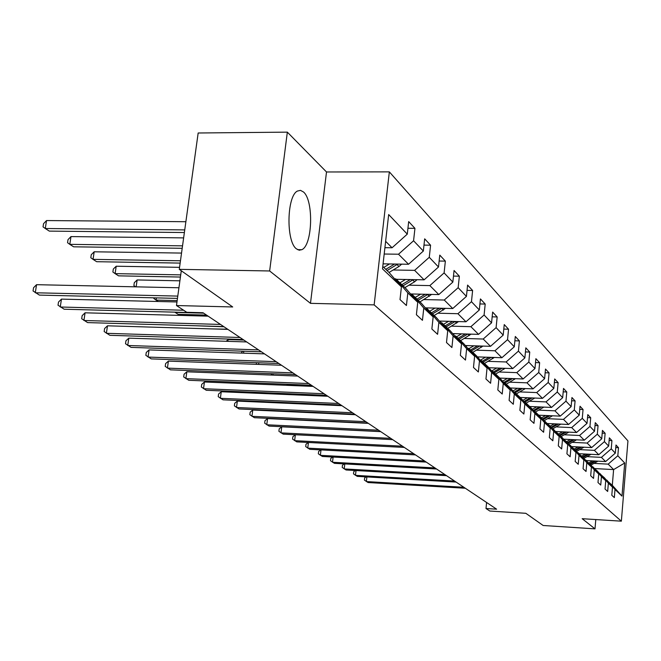 <?xml version="1.0" encoding="UTF-8"?>
<svg xmlns="http://www.w3.org/2000/svg" width="661" height="661" viewBox="0 0 661 661"><rect width="100%" height="100%" fill="white"/><g stroke="black" fill="none" stroke-linecap="round" stroke-linejoin="round"><path stroke-width="0.99" d="M296.409 248.833L299.069 250.164L301.755 249.701C312.537 245.512 313.901 200.523 303.49 191.987L300.491 190.36L297.425 191.054C286.75 196.028 285.973 241.554 296.409 248.833M287.337 132.142L198.168 132.993L179.28 269.349L269.647 270.969L310.48 303.341L374.151 304.878L389.346 171.877L326.509 171.976L287.337 132.142L269.647 270.969M374.151 304.878L621.357 521.174L627.95 440.904L389.346 171.877M621.357 521.174L582.184 518.695L594.999 528.858L595.792 519.554M594.999 528.858L543.152 525.495L525.826 513.3L489.851 511.044L486 508.516L496.609 509.177L203.018 312.736L186.799 312.306L176.479 305.539L232.705 306.96L179.28 269.349M382.777 266.474L389.255 272.654L401.425 286.824L400.012 299.582L406.424 305.506L407.82 292.889L417.752 302.317L416.397 314.727L422.453 320.321L423.784 308.034L433.162 316.941L431.864 329.021L437.59 334.309L438.863 322.345L447.728 330.764L446.497 342.538L451.909 347.537L453.124 335.879L461.527 343.86L460.345 355.337L465.476 360.08L466.641 348.711L474.615 356.271L473.483 367.475L478.357 371.978L479.473 360.881L487.05 368.07L485.959 379.001L490.586 383.281L491.66 372.449L498.865 379.282L497.816 389.957L502.22 394.03L503.261 383.446L510.118 389.957L509.11 400.392L513.308 404.276L514.299 393.931L520.843 400.136L519.868 410.341L523.876 414.042L524.834 403.921L531.08 409.845L530.139 419.826L533.964 423.362L534.889 413.464L540.855 419.124L539.946 428.89L543.606 432.269L544.499 422.586L550.208 427.998L549.332 437.557L552.827 440.796L553.695 431.303L559.156 436.491L558.305 445.861L561.66 448.951L562.494 439.656L567.733 444.622L566.915 453.81L570.129 456.776L570.939 447.662L575.954 452.43L575.161 461.428L578.243 464.278L579.028 455.346L583.845 459.916L583.076 468.748L586.043 471.483L586.803 462.717L591.43 467.112L590.686 475.771L593.528 478.399L594.264 469.806L598.717 474.028L597.99 482.53L600.733 485.058L601.444 476.614L605.732 480.679L605.03 489.024L607.666 491.462L608.36 483.174L612.483 487.091L611.797 495.287L614.333 497.626L615.011 489.487L621.993 496.114L624.711 463.014L613.615 469.583L608.178 464.138L594.016 463.394M401.425 286.824L382.504 268.87L388.676 214.561L407.283 234.143L408.68 221.6L414.943 228.342L407.936 228.276M624.711 463.014L617.82 455.76L618.489 447.695L615.994 445.01L615.317 453.124L611.243 448.836L611.929 440.631L609.343 437.838L608.649 446.101L604.418 441.647L605.129 433.294L602.435 430.402L601.725 438.813L597.321 434.186L598.056 425.676L595.264 422.668L594.52 431.236L589.951 426.419L590.703 417.752L587.794 414.621L587.034 423.354L582.275 418.347L583.052 409.506L580.028 406.251L579.243 415.149L574.285 409.936L575.087 400.921L571.939 397.525L571.129 406.606L565.956 401.169L566.783 391.981L563.503 388.437L562.66 397.699L557.273 392.023L558.124 382.645L554.695 378.951L553.827 388.404L548.2 382.479L549.084 372.903L545.499 369.036L544.606 378.687L538.723 372.498L539.64 362.724L535.889 358.683L534.964 368.541L528.808 362.063L529.75 352.065L525.826 347.843L524.867 357.915L518.422 351.131L519.406 340.919L515.291 336.482L514.291 346.785L507.532 339.671L508.549 329.219L504.236 324.576L503.203 335.11L496.105 327.641L497.163 316.95L492.635 312.066L491.561 322.849L484.1 315L485.199 304.06L480.431 298.921L479.316 309.968L471.467 301.705L472.615 290.493L467.591 285.081L466.426 296.401L458.156 287.692L459.354 276.199L454.057 270.498L452.843 282.098L444.109 272.91L445.357 261.128L439.772 255.105L438.499 267.003L429.27 257.294L430.584 245.198L424.668 238.828L423.337 251.048L413.571 240.761L414.943 228.342M417.752 302.317L405.854 288.485L395.749 278.851L394.559 278.826M384.19 254.022L398.509 254.221L408.539 264.26L383.074 263.846M395.749 278.851L407.82 292.889M413.571 240.761L398.509 254.221M423.337 251.048L408.539 264.26M433.162 316.941L421.536 303.432L411.993 294.335L410.861 294.31M393.163 269.985L414.621 270.357L424.098 279.834L396.228 279.306M411.993 294.335L423.784 308.034M429.27 257.294L414.621 270.357M438.499 267.003L424.098 279.834M447.728 330.764L436.359 317.569L427.337 308.96L426.271 308.935M408.952 285.18L429.848 285.602L438.813 294.575L410.564 293.955M427.337 308.96L438.863 322.345M444.109 272.91L429.848 285.602M452.843 282.098L438.813 294.575M461.527 343.86L450.405 330.954L441.854 322.799L440.846 322.775M423.908 299.565L444.266 300.028L452.752 308.53L425.345 307.861M441.854 322.799L453.124 335.879M458.156 287.692L444.266 300.028M466.426 296.401L452.752 308.53M474.615 356.271L463.733 343.662L455.611 335.92L454.661 335.895M438.078 313.207L457.924 313.711L465.98 321.775L439.367 321.056M455.611 335.92L466.641 348.711M471.467 301.705L457.924 313.711M479.316 309.968L465.98 321.775M487.05 368.07L476.383 355.725L468.674 348.372L467.773 348.347M451.537 326.154L470.888 326.691L478.547 334.359L452.686 333.598M468.674 348.372L479.473 360.881M484.1 315L470.888 326.691M491.561 322.849L478.547 334.359M498.865 379.282L488.421 367.202L481.084 360.204L480.233 360.179M464.319 338.465L483.216 339.027L490.503 346.323L465.344 345.529M481.084 360.204L491.66 372.449M496.105 327.641L483.216 339.027M503.203 335.11L490.503 346.323M510.118 389.957L499.881 378.125L492.899 371.465L492.081 371.441M476.49 350.181L494.949 350.776L501.889 357.725L477.399 356.899M492.899 371.465L503.261 383.446M507.532 339.671L494.949 350.776M514.291 346.785L501.889 357.725M520.843 400.136L510.813 388.544L504.153 382.19L503.376 382.165M488.091 361.344L506.119 361.964L512.746 368.59L488.892 367.739M504.153 382.19L514.299 393.931M518.422 351.131L506.119 361.964M524.867 357.915L512.746 368.59M531.08 409.845L521.24 398.492L514.878 392.427L514.142 392.394M499.154 371.994L516.786 372.639L523.107 378.968L499.848 378.092M514.878 392.427L524.834 403.921M528.808 362.063L516.786 372.639M534.964 368.541L523.107 378.968M540.855 419.124L531.204 407.986L525.131 402.194L524.421 402.161M509.714 382.174L526.966 382.826L533.006 388.875L510.218 387.982M525.131 402.194L534.889 413.464M538.723 372.498L526.966 382.826M544.606 378.687L533.006 388.875M550.208 427.998L540.739 417.074L534.923 411.53L534.253 411.506M519.819 391.899L536.699 392.576L542.474 398.36L520.141 397.443M534.923 411.53L544.499 422.586M548.2 382.479L536.699 392.576M553.827 388.404L542.474 398.36M559.156 436.491L549.861 425.775L543.648 420.437M529.486 401.21L546.011 401.896L551.538 407.432L529.651 406.507M544.292 420.462L553.695 431.303M557.273 392.023L546.011 401.896M562.66 397.699L551.538 407.432M567.733 444.622L558.603 434.112L552.654 428.997M538.74 410.126L554.926 410.828L560.231 416.133L538.756 415.191M553.265 429.022L562.494 439.656M565.956 401.169L554.926 410.828M571.129 406.606L560.231 416.133M575.954 452.43L566.989 442.102L561.28 437.194M547.614 418.677L563.478 419.388L568.567 424.478L547.498 423.519M561.875 437.227L570.939 447.662M574.285 409.936L563.478 419.388M579.243 415.149L568.567 424.478M583.845 459.916L575.037 449.777L569.559 445.068M556.132 426.882L571.682 427.601L576.566 432.492L555.884 431.517M570.121 445.093L579.028 455.346M582.275 418.347L571.682 427.601M587.034 423.354L576.566 432.492M591.43 467.112L582.771 457.148L577.507 452.62M564.312 434.764L579.557 435.492L584.258 440.185L563.949 439.201M578.053 452.653L586.803 462.717M589.951 426.419L579.557 435.492M594.52 431.236L584.258 440.185M598.717 474.028L590.207 464.237L585.15 459.882M572.17 442.333L587.133 443.068L591.645 447.588L571.699 446.596M585.671 459.907L594.264 469.806M597.321 434.186L587.133 443.068M601.725 438.813L591.645 447.588M605.732 480.679L597.362 471.062L592.496 466.864M579.73 449.62L594.413 450.356L598.759 454.71L579.16 453.71M592.991 466.897L601.444 476.614M604.418 441.647L594.413 450.356M608.649 446.101L598.759 454.71M612.483 487.091L604.253 477.63L599.56 473.59M587.009 456.635L601.427 457.379L605.608 461.568L586.348 460.56M600.039 473.615L608.36 483.174M611.243 448.836L601.427 457.379M615.317 453.124L605.608 461.568M621.993 496.114L612.301 485.306L606.368 480.06M594.751 468.575L613.615 469.583L612.301 485.306M606.831 480.093L615.011 489.487M617.82 455.76L608.178 464.138M181.288 270.762L176.479 305.539M486.595 502.476L486 508.516M384.909 247.677L392.064 247.768L385.636 241.331M299.697 250.222L299.053 249.66M407.283 234.143L392.064 247.768M618.489 447.695L615.779 447.563M611.929 440.631L609.12 440.49M605.129 433.294L602.204 433.162M598.056 425.676L595.016 425.535M590.703 417.752L587.538 417.612M583.052 409.506L579.755 409.366M575.087 400.921L571.641 400.781M566.783 391.981L563.189 391.833M558.124 382.645L554.372 382.504M549.084 372.903L545.151 372.763M539.64 362.724L535.517 362.583M529.75 352.065L525.437 351.933M519.406 340.919L514.878 340.779M508.549 329.219L503.798 329.087M497.163 316.95L492.156 316.826M485.199 304.06L479.927 303.936M472.615 290.493L467.046 290.377M459.354 276.199L453.471 276.091M445.357 261.128L439.135 261.029M430.584 245.198L423.982 245.115M310.48 303.341L326.509 171.976M366.88 476.928L366.359 481.563L463.865 487.273M366.087 476.878L364.641 477.969L364.393 480.101L368.07 482.538L465.327 488.248M587.183 460.601L586.687 460.891M592.454 460.882L588.844 462.94M597.916 461.163L590.975 465.121M594.536 460.99L589.695 463.749M590.223 464.262L595.85 461.056M356.039 470.541L355.486 475.358L454.578 481.051M355.345 470.5L353.751 471.714L353.503 473.879L357.254 476.366L456.09 482.067M344.794 463.923L344.216 468.93L444.944 474.606M344.216 463.89L342.464 465.228L342.208 467.434L346.05 469.979L446.505 475.656M580.028 453.752L579.515 454.041M585.382 454.024L581.705 456.131M591.05 454.314L583.878 458.42M587.555 454.14L582.589 456.974M583.101 457.528L588.918 454.206M572.591 446.638L572.062 446.943M578.045 446.91L574.285 449.059M583.927 447.208L576.508 451.463M580.3 447.026L575.186 449.951M575.698 450.538L581.713 447.092M333.127 457.048L332.516 462.262L434.93 467.914M332.673 457.024L330.756 458.503L330.5 460.75L334.416 463.344L436.566 468.996M321.015 449.91L320.37 455.338L424.536 460.957M320.692 449.893L318.61 451.521L318.338 453.81L322.353 456.462L426.229 462.089M308.439 442.482L307.753 448.141L413.728 453.719M308.249 442.473L305.985 444.266L305.704 446.596L309.811 449.315L415.488 454.9M564.866 439.251L564.32 439.557M570.418 439.515L566.584 441.713M576.524 439.813L568.848 444.242M572.765 439.631L567.477 442.663M568.006 443.275L574.244 439.705M338.225 413.472L338.176 413.918M336.003 413.819L336.515 413.398M556.835 431.559L556.273 431.889M562.494 431.831L558.57 434.079M568.832 432.129L560.883 436.731M564.932 431.947L559.454 435.087M560.007 435.723L566.469 432.013M326.418 404.358L326.344 405.003M325.328 404.953L326.096 404.342M548.473 423.561L547.895 423.899M554.24 423.825L550.192 426.155M560.825 424.131L552.588 428.923M556.785 423.941L551.109 427.213M551.679 427.874L558.388 424.015M295.36 434.756L294.641 440.664L402.483 446.192M295.318 434.756L292.856 436.723L292.567 439.094L296.772 441.878L404.317 447.423M539.773 415.232L539.169 415.579M545.647 415.488L541.458 417.909M552.497 415.794L544.375 420.545M548.3 415.612L542.408 419.008M543.012 419.702L549.969 415.686M301.912 394.303L327.055 395.724M380.728 431.641L281.743 426.816L280.991 432.881L390.767 438.359M281.743 426.816L279.198 428.873L278.901 431.294L283.214 434.145L392.675 439.639M530.7 406.548L530.072 406.912M536.691 406.804L532.353 409.316M543.813 407.11L535.443 412.034M539.459 406.92L533.344 410.456M533.972 411.175L541.202 406.994M311.992 385.644L286.957 384.636L288.105 385.38M287.006 384.239L286.37 384.215M368.342 423.354L267.556 418.595L266.78 424.775L378.563 430.187M267.556 418.595L264.978 420.702L264.673 423.172L269.093 426.097L380.554 431.517M521.24 397.492L520.587 397.864M527.346 397.74L522.851 400.343M534.766 398.046L526.131 403.152M530.238 397.856L523.884 401.541M524.735 402.177L532.064 397.93M273.175 373.771L273.01 375.118M272.241 375.084L270.894 373.68M355.428 414.711L252.766 410.027L251.965 416.331L365.822 421.668M252.766 410.027L250.164 412.191L249.841 414.711L254.386 417.702L367.904 423.057M511.358 388.024L510.68 388.42M517.588 388.271L512.919 390.981M525.313 388.577L516.406 393.882M520.612 388.387L514.002 392.237M515.192 392.725L522.52 388.461M258.79 362.773L258.583 364.401M256.27 364.318L256.485 362.691M341.935 405.689L237.349 401.087L236.514 407.515L352.528 412.77M237.349 401.087L234.705 403.309L234.374 405.879L239.034 408.952L354.701 414.224M501.03 378.133L500.27 378.579M507.384 378.373L502.542 381.199M515.44 378.679L506.252 384.198M510.556 378.497L504.178 382.215M504.979 382.983L512.548 378.571M243.802 351.214L243.545 353.156M241.215 353.081L242.579 351.173M327.848 396.253L221.245 391.75L220.386 398.319L338.63 403.474M221.245 391.75L218.576 394.039L218.229 396.666L223.021 399.822L340.902 404.995M490.222 367.789L489.363 368.293M496.717 368.02L491.677 370.97M505.111 368.317L495.618 374.06M243.892 340.085L228.103 339.58L227.871 341.34M500.038 368.136L493.453 371.994M494.296 372.796L502.129 368.21M226.169 341.283L228.103 339.58M313.107 386.396L204.423 382L203.522 388.701L324.097 393.741M204.423 382L201.712 384.355L201.357 387.032L206.282 390.271L326.468 395.336M478.903 356.948L477.936 357.518M485.538 357.171L480.415 360.187M494.304 357.469L484.488 363.451M227.632 329.203L211.52 328.897M489.024 357.287L482.216 361.286M483.1 362.129L491.222 357.361M297.673 376.068L186.823 371.796L185.89 378.646L308.869 383.562M186.823 371.796L184.072 374.217L183.7 376.952L188.773 380.29L311.356 385.223M467.038 345.587L465.947 346.232M473.821 345.802L468.971 348.653M482.976 346.091L472.83 352.33M477.482 345.918L470.442 350.057M471.367 350.941L479.787 345.984M195.821 325.766L224.013 326.782M281.495 365.244L168.39 361.113L167.423 368.119L292.906 372.878M168.39 361.113L165.605 363.608L165.225 366.409L170.439 369.838L295.517 374.622M454.586 333.656L453.363 334.383M461.518 333.863L456.536 336.804M471.086 334.135L460.585 340.663M465.369 333.97L458.081 338.275M459.056 339.2L467.798 334.045M203.646 313.157L175.124 312.397L178.098 314.314L206.529 315.082M264.516 353.883L149.072 349.909L148.064 357.072L276.158 361.666M149.072 349.909L146.255 352.487L145.85 355.345L151.229 358.882L278.892 363.5M441.498 321.114L440.127 321.932M448.588 321.304L443.465 324.344M458.602 321.577L447.728 328.401M452.653 321.42L445.093 325.898M446.117 326.865L455.206 321.486M177.165 300.606L156.087 300.094L158.26 301.499M156.393 297.888L156.087 300.094L153.873 298.499L153.963 297.83M246.677 341.944L128.796 338.159L127.738 345.488L258.55 349.892M128.796 338.159L125.937 340.812L125.516 343.745L131.068 347.38L261.434 351.817M427.725 307.919L426.188 308.836M434.979 308.1L429.716 311.232M445.464 308.356L434.203 315.512M179.891 280.818L137.141 279.958L136.158 286.841M439.268 308.2L431.426 312.868M432.509 313.892L441.953 308.266M135.612 286.824L133.877 285.577L134.299 282.693L137.141 279.958M227.913 329.385L107.487 325.807L106.388 333.309L240.026 337.498M107.487 325.807L104.595 328.55L104.157 331.549L109.883 335.309L243.058 339.523M413.216 294.013L412.257 294.583M420.644 294.178L415.224 297.417M431.633 294.418L419.95 301.92M179.561 267.341L116.204 266.226L115.121 273.629L118.55 275.844L180.42 277.05M425.172 294.277L417.033 299.136M418.165 300.218L427.998 294.335M180.717 274.877L115.121 273.629L112.882 272.01L113.32 269.052L116.204 266.226M208.141 316.156L85.071 312.81L83.93 320.502L220.51 324.435M85.071 312.81L82.146 315.652L81.691 318.726L87.607 322.601L223.707 326.575M397.905 279.339L396.897 279.942M405.515 279.479L399.93 282.834M417.041 279.702L414.587 281.809L404.92 287.593M181.535 253.072L94.176 251.791L93.044 259.368L96.663 261.706L180.147 263.095M410.307 279.578L401.838 284.651M403.036 285.8L413.274 279.628M180.47 260.781L93.044 259.368L90.805 257.74L91.259 254.716L94.176 251.791M176.974 301.953L61.465 299.119L60.258 307.01L183.642 310.232M61.465 299.119L58.498 302.06L58.019 305.208L64.142 309.216L203.299 312.917M389.536 263.954L383.768 267.424M401.632 264.152L398.963 266.49L389.048 272.456M183.634 237.894L70.983 236.588L69.802 244.355L73.611 246.809L182.196 248.296M394.609 264.036L385.784 269.349M387.057 270.556L397.732 264.086M182.535 245.842L69.802 244.355L67.554 242.719L68.025 239.621L70.983 236.588M178.933 287.766L36.553 284.684L35.297 292.773L177.784 296.095M36.553 284.684L33.554 287.733L33.05 290.956L39.387 295.103L177.47 298.392M385.338 247.677L384.842 248.28M185.881 221.716L46.526 220.559L45.295 228.516L49.311 231.11L184.378 232.532M184.741 229.904L45.295 228.516L43.039 226.872L43.535 223.699L46.526 220.559M568.27 432.484L567.857 432.079M560.181 424.552L559.693 424.073M551.753 416.29L551.183 415.736M542.97 407.68L542.317 407.044M533.807 398.699L533.072 397.972M524.247 389.321L523.405 388.503M514.258 379.53L513.308 378.596M503.798 369.276L502.74 368.235M492.858 358.551L491.668 357.378M481.382 347.298L480.051 345.992M469.343 335.499L467.864 334.045M456.693 323.097L455.115 321.543M443.391 310.05L441.722 308.414M429.369 296.302L427.609 294.583M414.587 281.809L412.728 279.983M398.963 266.49L397.005 264.565M297.574 249.643L301.755 249.701"/></g></svg>
